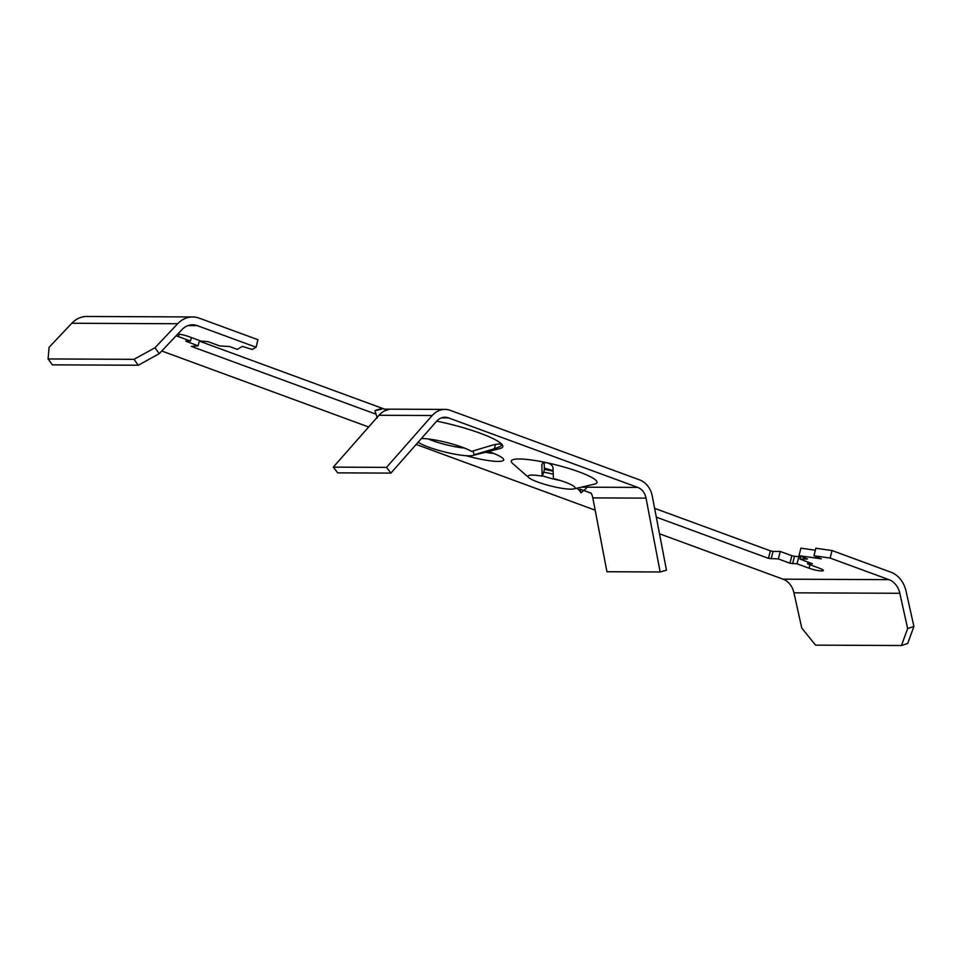 <?xml version="1.0" encoding="UTF-8"?>
<svg xmlns="http://www.w3.org/2000/svg" width="962" height="962" viewBox="0 0 962 962"><rect width="100%" height="100%" fill="white"/><g stroke="black" fill="none" stroke-linecap="round" stroke-linejoin="round"><path stroke-width="1.44" d="M436.712 421.14A55.519 8.983 14.1 0 1 480.303 433.273A55.519 8.983 14.1 0 1 502.092 444.612L500.396 446.464L494.384 448.737L474.182 454.785L473.015 450.974M488.431 451.503A31.373 5.075 14.1 0 1 503.679 459.98A31.373 5.075 14.1 0 1 498.015 461.423A31.373 5.075 14.1 0 1 466.269 455.723M474.182 454.785A29.882 4.834 14.1 0 1 472.811 455.483A29.882 4.834 14.1 0 1 428.499 447.089A29.882 4.834 14.1 0 1 418.145 442.207M464.345 448.027A25.986 4.209 14.1 0 1 432.335 440.572A25.986 4.209 14.1 0 1 428.282 438.961M421.404 438.504A29.882 4.834 14.1 0 1 462.277 447.234A29.882 4.834 14.1 0 1 471.548 451.394L491.738 445.358C497.017 443.915 500.468 443.662 502.092 444.612A55.519 8.983 14.1 0 1 499.867 448.593L472.811 455.483M528.787 477.633L512.77 463.612A44.156 7.143 14.1 0 1 547.15 462.806C550.745 463.876 552.705 465.62 553.006 468.049L553.439 478.559A24.29 3.932 14.1 0 1 565.271 482.19A24.29 3.932 14.1 0 1 575.084 487.686A24.29 3.932 14.1 0 1 573.713 488.924A24.29 3.932 14.1 0 1 537.806 482.07A24.29 3.932 14.1 0 1 528.787 477.633A24.29 3.932 14.1 0 1 528.15 475.889A24.29 3.932 14.1 0 1 542.171 476.13L541.834 464.718M542.123 464.069L541.738 465.62C541.798 463.275 543.602 462.337 547.15 462.806A44.156 7.143 14.1 0 1 579.1 471.897A44.156 7.143 14.1 0 1 594.444 484.126L573.713 488.924M560.004 480.411A20.539 3.319 14.1 0 1 542.315 475.745M544.348 468.157A42.16 6.818 -165.9 0 0 553.102 470.574M813.972 555.747L815.848 548.232L832.022 550.553L830.134 558.068L813.972 555.747L821.307 558.838L799.001 555.675L807.527 558.994L799.975 559.054L812.373 563.78L807.575 563.852L819.576 568.265A9.319 1.503 14.1 0 1 823.34 570.502A9.319 1.503 14.1 0 1 818.277 570.598A9.319 1.503 14.1 0 1 809.042 568.217L797.041 563.804L789.958 563.215L778.354 558.958L768.482 558.345L656.312 517.147M176.226 335.678A9.319 1.503 -165.9 0 0 178.487 336.628L190.476 341.041L185.69 341.113L198.088 345.839L191.318 346.38L376.058 414.225M159.235 353.667L138.275 365.235L134.031 359.331L154.978 347.763L159.235 353.667L181.938 329.641A19.613 16.174 -89.7 0 1 192.653 324.795A19.613 16.174 -89.7 0 1 197.282 325.637L256.06 347.222L252.272 349.459L242.4 346.392L237.313 349.386L229.569 346.548L219.709 345.935L208.105 341.678L201.01 341.089L189.021 336.676A9.319 1.503 -165.9 0 0 177.79 334.03M161.748 350.998L368.662 426.996M416.173 444.444L595.165 510.173M659.499 533.802L783.044 579.172A19.613 16.174 -89.7 0 1 793.951 592.82L801.767 628.054L815.535 645.141L901.454 645.526L907.647 628.535L913.9 626.478L907.707 643.47L901.454 645.526M830.134 558.068L888.924 579.653A19.613 16.174 -89.7 0 1 899.831 593.289L907.647 628.535M591.185 493.229L583.766 490.5M441.51 417.857L448.448 417.881L637.758 487.409L581.349 487.157M432.215 415.512L378.992 415.271L333.285 467.135L386.508 467.376L432.215 415.512A22.547 18.603 90.3 0 1 445.009 409.403A22.547 18.603 90.3 0 1 450.336 410.377L639.634 479.894A22.547 18.603 90.3 0 1 652.332 496.356L666.474 570.201L660.16 571.981L646.031 498.136A14.707 12.133 90.3 0 0 637.758 487.409M768.482 558.345L770.37 550.841L654.629 508.333M770.37 550.841L773.027 551.418L771.139 558.922M789.958 563.215L791.846 555.711L780.23 551.442L773.027 551.418M791.846 555.711L794.492 556.276L792.616 563.792M800.516 556.878L794.492 556.276M815.355 550.24L800.889 548.172L799.001 555.675M832.022 550.553L890.812 572.149A27.453 22.643 -89.7 0 1 906.072 591.245L913.9 626.478M154.978 347.763L177.693 323.737A27.453 22.643 -89.7 0 1 192.689 316.955A27.453 22.643 -89.7 0 1 199.17 318.133L257.948 339.718L256.06 347.222M199.278 341.101L384.547 409.139M493.891 453.523A31.373 5.075 14.1 0 1 485.449 452.26M448.448 417.881A14.707 12.133 90.3 0 0 444.985 417.255A14.707 12.133 90.3 0 0 436.628 421.236L390.921 473.1L337.71 472.859L333.285 467.135M380.435 407.635L380.038 409.223A22.547 18.603 -89.7 0 1 381.818 409.127L374.915 410.702A22.547 18.603 -89.7 0 1 380.05 409.223L380.447 407.635M378.992 415.271A22.547 18.603 -89.7 0 1 384.499 410.93L389.646 409.163M389.249 409.199L384.115 409.139M134.031 359.331L48.1 358.946L49.098 347.282L71.813 323.256A27.453 22.643 -89.7 0 1 86.808 316.474L192.689 316.955M48.1 358.946L52.345 364.851L138.275 365.235M199.435 340.5L198.088 345.839M191.354 337.542L190.476 341.041M800.661 556.289L799.975 559.054M808.044 562.012L807.575 563.852M798.929 556.301L797.041 563.804M780.23 551.442L778.354 558.958M374.915 410.702L377.284 418.001M386.508 467.376L390.921 473.1M576.743 488.215A14.707 12.133 -89.7 0 1 581.012 492.821L579.978 489.093L591.125 493.133A14.707 12.133 -89.7 0 1 592.82 497.895L646.031 498.136M586.327 488.347L581.012 492.821M592.82 497.895L606.95 571.741L660.16 571.981M553.126 471.212A21.765 3.523 -165.9 0 0 544.408 469.42L544.119 462.77M553.258 474.206A21.765 3.523 -165.9 0 0 543.698 472.222L542.171 476.13M543.698 472.222L544.408 469.42M494.384 448.737L495.454 444.456M179.1 334.187L178.487 336.628M188.023 325.601L197.282 325.637M783.044 579.172L888.924 579.653M793.951 592.82L899.831 593.289M71.813 323.256L177.693 323.737M809.92 564.718L809.042 568.217M445.009 409.403L389.622 409.163"/></g></svg>
